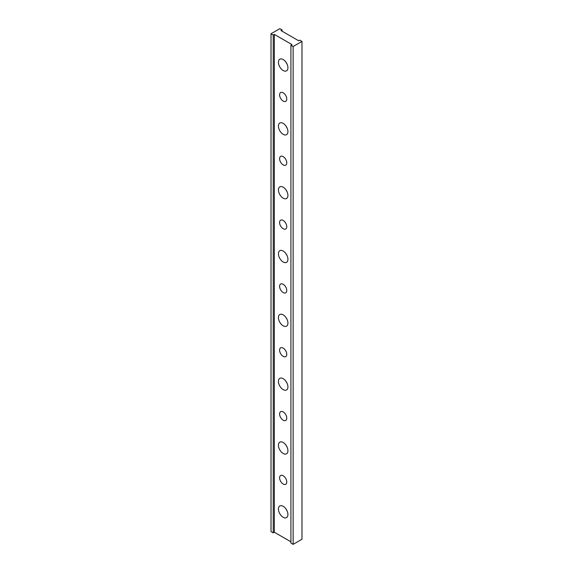 <?xml version="1.0" encoding="UTF-8"?>
<svg xmlns="http://www.w3.org/2000/svg" width="573" height="573" viewBox="0 0 573 573"><rect width="100%" height="100%" fill="white"/><g stroke="black" fill="none" stroke-linecap="round" stroke-linejoin="round"><path stroke-width="0.86" d="M283.184 70.522A6.726 3.882 60 0 1 278.793 64.591A6.726 3.882 60 0 1 279.825 59.205A6.726 3.882 60 0 1 286.543 63.087A6.726 3.882 60 0 1 286.543 70.851A6.726 3.882 60 0 1 283.184 70.522M285.956 62.171A6.726 3.882 -120 0 0 287.044 64.061M283.184 134.34A6.726 3.882 60 0 1 278.793 128.416A6.726 3.882 60 0 1 279.825 123.03A6.726 3.882 60 0 1 286.543 126.912A6.726 3.882 60 0 1 286.543 134.676A6.726 3.882 60 0 1 283.184 134.34M285.956 125.988A6.726 3.882 -120 0 0 287.044 127.886M283.184 198.165A6.726 3.882 60 0 1 278.793 192.242A6.726 3.882 60 0 1 279.825 186.855A6.726 3.882 60 0 1 286.543 190.737A6.726 3.882 60 0 1 286.543 198.502A6.726 3.882 60 0 1 283.184 198.165M285.956 189.813A6.726 3.882 -120 0 0 287.044 191.711M283.184 261.99A6.726 3.882 60 0 1 278.793 256.067A6.726 3.882 60 0 1 279.825 250.68A6.726 3.882 60 0 1 286.543 254.562A6.726 3.882 60 0 1 286.543 262.327A6.726 3.882 60 0 1 283.184 261.99M285.956 253.638A6.726 3.882 -120 0 0 287.044 255.537M283.184 325.815A6.726 3.882 60 0 1 278.793 319.892A6.726 3.882 60 0 1 279.825 314.505A6.726 3.882 60 0 1 286.543 318.387A6.726 3.882 60 0 1 286.543 326.152A6.726 3.882 60 0 1 283.184 325.815M285.956 317.463A6.726 3.882 -120 0 0 287.044 319.362M283.184 389.64A6.726 3.882 60 0 1 278.793 383.717A6.726 3.882 60 0 1 279.825 378.33A6.726 3.882 60 0 1 286.543 382.212A6.726 3.882 60 0 1 286.543 389.969A6.726 3.882 60 0 1 283.184 389.64M285.956 381.289A6.726 3.882 -120 0 0 287.044 383.187M283.184 453.465A6.726 3.882 60 0 1 278.793 447.542A6.726 3.882 60 0 1 279.825 442.155A6.726 3.882 60 0 1 286.543 446.038A6.726 3.882 60 0 1 286.543 453.795A6.726 3.882 60 0 1 283.184 453.465M285.956 445.114A6.726 3.882 -120 0 0 287.044 447.012M283.184 517.29A6.726 3.882 60 0 1 278.793 511.367A6.726 3.882 60 0 1 279.825 505.98A6.726 3.882 60 0 1 286.543 509.863A6.726 3.882 60 0 1 286.543 517.62A6.726 3.882 60 0 1 283.184 517.29M285.956 508.939A6.726 3.882 -120 0 0 287.044 510.83M274.338 532.224L273.235 532.861L273.235 35.032L274.338 34.394L274.338 532.224L290.919 541.8M290.919 45.246L290.919 543.075L293.132 544.35L293.132 46.52L290.919 45.246L292.029 44.608L274.338 34.394M283.184 475.748A5.071 2.929 -120 0 0 280.648 475.497A5.071 2.929 -120 0 0 280.648 481.349A5.071 2.929 -120 0 0 285.719 484.278A5.071 2.929 -120 0 0 286.493 480.217A5.071 2.929 -120 0 0 283.184 475.748M283.184 411.923A5.071 2.929 -120 0 0 280.648 411.672A5.071 2.929 -120 0 0 280.648 417.524A5.071 2.929 -120 0 0 285.719 420.453A5.071 2.929 -120 0 0 286.493 416.392A5.071 2.929 -120 0 0 283.184 411.923M283.184 348.098A5.071 2.929 -120 0 0 280.648 347.847A5.071 2.929 -120 0 0 280.648 353.699A5.071 2.929 -120 0 0 285.719 356.628A5.071 2.929 -120 0 0 286.493 352.567A5.071 2.929 -120 0 0 283.184 348.098M283.184 284.28A5.071 2.929 -120 0 0 280.648 284.022A5.071 2.929 -120 0 0 280.648 289.881A5.071 2.929 -120 0 0 285.719 292.803A5.071 2.929 -120 0 0 286.493 288.742A5.071 2.929 -120 0 0 283.184 284.28M283.184 220.455A5.071 2.929 -120 0 0 280.648 220.204A5.071 2.929 -120 0 0 280.648 226.056A5.071 2.929 -120 0 0 285.719 228.978A5.071 2.929 -120 0 0 286.493 224.917A5.071 2.929 -120 0 0 283.184 220.455M283.184 156.63A5.071 2.929 -120 0 0 280.648 156.379A5.071 2.929 -120 0 0 280.648 162.231A5.071 2.929 -120 0 0 285.719 165.153A5.071 2.929 -120 0 0 286.493 161.092A5.071 2.929 -120 0 0 283.184 156.63M283.184 92.805A5.071 2.929 -120 0 0 280.648 92.554A5.071 2.929 -120 0 0 280.648 98.406A5.071 2.929 -120 0 0 285.719 101.328A5.071 2.929 -120 0 0 286.493 97.267A5.071 2.929 -120 0 0 283.184 92.805M293.132 544.35L301.978 539.243L301.978 41.414L299.765 40.139L298.662 40.776L280.971 30.562L282.081 29.925L282.081 31.2M273.235 35.032L271.022 33.757L271.022 531.586L273.235 532.861M282.081 29.925L279.868 28.65L271.022 33.757M301.978 41.414L293.132 46.52"/></g></svg>
